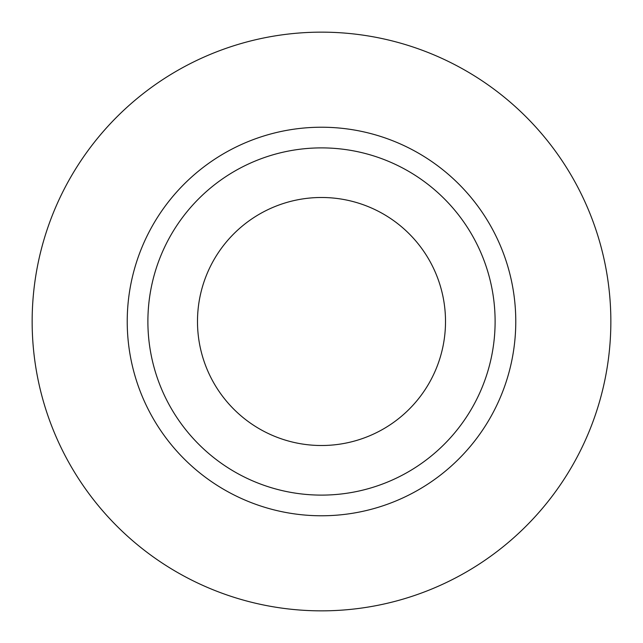 <?xml version="1.0" encoding="UTF-8"?>
<svg xmlns="http://www.w3.org/2000/svg" width="643" height="643" viewBox="0 0 643 643"><rect width="100%" height="100%" fill="white"/><g stroke="black" fill="none" stroke-linecap="round" stroke-linejoin="round"><path stroke-width="0.96" d="M515.774 321.5A194.274 194.274 0 0 1 321.5 515.774A194.274 194.274 0 0 1 127.226 321.5A194.274 194.274 0 0 1 321.5 127.226A194.274 194.274 0 0 1 515.774 321.5M495.11 321.5A173.61 173.61 0 0 1 321.5 495.11A173.61 173.61 0 0 1 147.89 321.5A173.61 173.61 0 0 1 321.5 147.89A173.61 173.61 0 0 1 495.11 321.5M610.85 321.5A289.35 289.35 0 0 0 321.5 32.15A289.35 289.35 0 0 0 32.15 321.5A289.35 289.35 0 0 0 321.5 610.85A289.35 289.35 0 0 0 610.85 321.5M197.489 321.5A124.011 124.011 0 0 1 321.5 197.489A124.011 124.011 0 0 1 445.511 321.5A124.011 124.011 0 0 1 321.5 445.511A124.011 124.011 0 0 1 197.489 321.5"/></g></svg>
